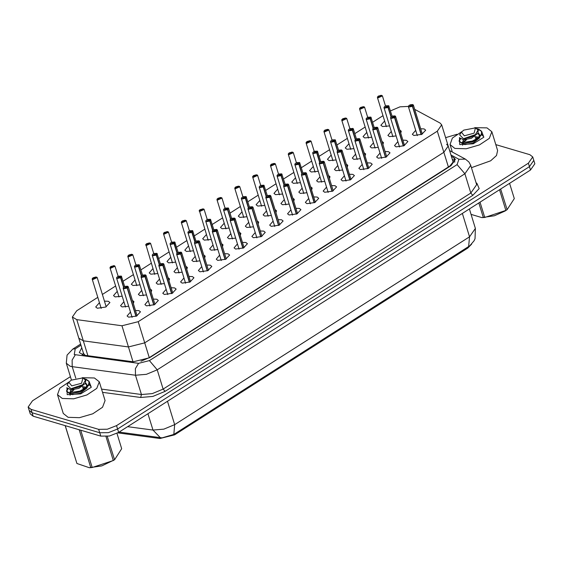 <?xml version="1.0" encoding="UTF-8"?>
<svg xmlns="http://www.w3.org/2000/svg" width="563" height="563" viewBox="0 0 563 563"><rect width="100%" height="100%" fill="white"/><g stroke="black" fill="none" stroke-linecap="round" stroke-linejoin="round"><path stroke-width="0.84" d="M97.786 297.348L76.702 310.783L72.338 317.06L78.855 338.229L83.317 340.847L78.855 338.229L83.486 353.282L85.097 355.344M87.891 355.717L83.317 340.847L128.455 346.928L144.726 342.874L443.862 152.313L448.225 146.042L446.607 144.262M140.954 361.256L149.272 357.646L449.879 166.029L452.926 162.221L452.948 161.391L441.709 124.866L440.09 123.086L414.741 109.398M117.885 432.848L159.948 438.521L174.593 434.868L467.79 248.093L471.618 244.131M135.493 310.48L138.948 310.628L140.49 311.846L136.528 316.068L128.645 317.187L127.104 315.963L130.475 312.029M153.319 299.129L156.774 299.27L158.316 300.487L154.353 304.71L146.471 305.829L144.93 304.611L148.301 300.67M171.145 287.77L174.6 287.911L176.142 289.136L172.179 293.358L164.297 294.47L162.756 293.253L166.127 289.312M188.971 276.412L192.426 276.56L193.968 277.777L190.005 282L182.123 283.119L180.582 281.894L183.953 277.96M206.797 265.06L210.252 265.201L211.794 266.426L207.831 270.641L199.949 271.76L198.408 270.543L201.779 266.602M224.623 253.702L228.078 253.85L229.62 255.067L225.657 259.29L217.775 260.409L216.234 259.184L219.605 255.25M242.449 242.35L245.904 242.491L247.446 243.716L243.483 247.931L235.601 249.05L234.06 247.833L237.431 243.892M260.275 230.992L263.73 231.133L265.272 232.357L261.309 236.58L253.427 237.692L251.886 236.474L255.25 232.533M278.101 219.633L281.556 219.781L283.098 220.999L279.135 225.221L271.253 226.34L269.712 225.116L273.076 221.182M295.927 208.282L299.375 208.423L300.923 209.647L296.961 213.87L289.079 214.982L287.538 213.764L290.902 209.823M313.753 196.923L317.201 197.071L318.749 198.289L314.787 202.511L306.905 203.63L305.364 202.406L308.728 198.472M331.579 185.572L335.027 185.713L336.575 186.937L332.613 191.153L324.731 192.272L323.19 191.054L326.554 187.113M349.405 174.213L352.853 174.361L354.401 175.579L350.439 179.801L342.557 180.92L341.016 179.696L344.38 175.762M367.231 162.862L370.679 163.003L372.227 164.22L368.265 168.443L360.383 169.562L358.842 168.337L362.206 164.403M385.057 151.503L388.505 151.644L390.053 152.869L386.091 157.091L378.209 158.203L376.668 156.986L380.032 153.045M402.883 140.145L406.331 140.293L407.879 141.51L403.917 145.733L396.035 146.852L394.494 145.627L397.858 141.693M420.709 128.793L424.157 128.934L425.705 130.159L421.743 134.374L413.861 135.493L412.32 134.275L415.684 130.334M132.382 300.375L133.91 301.592L133.332 303.457M128.716 306.307L122.065 306.934L120.524 305.709L123.888 301.775M150.208 289.023L151.736 290.241L151.158 292.098M146.542 294.956L139.891 295.575L138.35 294.358L141.714 290.417M168.034 277.665L169.562 278.882L168.984 280.747M164.368 283.597L157.717 284.224L156.176 282.999L159.54 279.065M185.86 266.313L187.388 267.524L186.81 269.388M182.194 272.239L175.543 272.865L174.002 271.64L177.366 267.707M203.686 254.955L205.214 256.172L204.636 258.037M200.02 260.887L193.369 261.506L191.828 260.289L195.192 256.348M221.512 243.603L223.039 244.814L222.462 246.678M217.846 249.529L211.195 250.155L209.654 248.93L213.018 244.996M239.338 232.245L240.865 233.462L240.288 235.32M235.672 238.177L229.021 238.796L227.48 237.579L230.844 233.638M257.164 220.886L258.691 222.104L258.114 223.968M253.498 226.819L246.847 227.445L245.306 226.22L248.67 222.286M274.99 209.535L276.517 210.752L275.94 212.61M271.324 215.46L264.673 216.086L263.132 214.869L266.496 210.928M292.816 198.176L294.343 199.393L293.766 201.258M289.15 204.109L282.499 204.728L280.958 203.51L284.322 199.569M310.642 186.825L312.169 188.035L311.592 189.9M306.976 192.75L300.325 193.376L298.784 192.152L302.148 188.218M328.468 175.466L329.995 176.683L329.411 178.541M324.802 181.399L318.151 182.018L316.61 180.8L319.974 176.859M346.294 164.107L347.821 165.325L347.237 167.19M342.628 170.04L335.977 170.666L334.436 169.442L337.8 165.508M364.12 152.756L365.647 153.973L365.063 155.831M360.454 158.689L353.803 159.308L352.262 158.09L355.626 154.149M381.946 141.397L383.473 142.615L382.889 144.48M378.28 147.33L371.629 147.956L370.088 146.732L373.452 142.798M399.772 130.046L401.299 131.256L400.715 133.121M396.106 135.972L389.455 136.598L387.914 135.373L391.278 131.439M104.444 301.135L108.286 301.268L109.926 302.563L105.717 307.053L97.336 308.243L95.689 306.948L99.426 302.683M122.192 296.237L115.162 296.891L113.515 295.589L117.252 291.324M140.018 284.885L132.988 285.532L131.341 284.231L135.078 279.966M157.837 273.527L150.814 274.174L149.167 272.879L152.904 268.614M175.663 262.175L168.64 262.822L166.993 261.521L170.73 257.256M193.489 250.816L186.466 251.464L184.819 250.169L188.556 245.904M211.315 239.458L204.285 240.112L202.645 238.811L206.382 234.546M229.141 228.106L222.111 228.754L220.471 227.459L224.208 223.194M246.967 216.748L239.937 217.402L238.297 216.101L242.034 211.836M264.793 205.396L257.763 206.044L256.123 204.742L259.86 200.477M282.619 194.038L275.589 194.685L273.949 193.391L277.686 189.126M300.445 182.686L293.414 183.334L291.775 182.032L295.512 177.767M318.271 171.328L311.24 171.975L309.601 170.68L313.338 166.416M336.097 159.969L329.066 160.624L327.427 159.322L331.164 155.057M353.923 148.618L346.892 149.265L345.253 147.963L348.99 143.699M371.749 137.259L364.718 137.907L363.079 136.612L366.816 132.347M389.575 125.908L382.544 126.555L380.905 125.253L384.642 120.989M408.358 106.379L399.976 106.822L390.462 110.911M72.338 317.06L76.8 319.671L83.317 340.847L128.455 346.928L144.726 342.874L443.862 152.313L448.225 146.042M76.8 319.671L121.946 325.752L138.216 321.698L437.345 131.144L441.709 124.866M383.002 115.661L372.636 122.262M365.176 127.02L354.81 133.621M347.35 138.371L336.984 144.98M329.524 149.73L319.158 156.331M311.698 161.081L301.332 167.69M293.872 172.44L283.506 179.041M276.046 183.798L265.68 190.4M258.22 195.15L247.854 201.758M240.394 206.508L230.028 213.11M222.568 217.86L212.202 224.468M204.742 229.218L194.376 235.82M186.916 240.57L176.55 247.178M169.09 251.928L158.724 258.53M151.264 263.287L140.898 269.888M133.438 274.638L123.072 281.247M115.612 285.997L102.382 294.428M495.82 144.614L529.86 154.663L532.753 156.95L528.39 163.228L116.527 425.593L107.308 429.238L98.694 429.33L31.042 409.357L32.091 412.756L29.199 410.469L32.091 412.756L99.742 432.729L32.091 412.756L33.14 416.163L30.247 413.875L28.15 407.063L32.513 400.793L70.417 376.647M116.527 425.593L117.576 428.999L108.356 432.637L99.742 432.729L108.356 432.637L117.576 428.999L529.438 166.634L117.576 428.999L118.624 432.405L109.398 436.043L100.784 436.135L33.14 416.163M532.753 156.95L533.801 160.356L529.438 166.634L533.801 160.356L534.85 163.756L530.487 170.033L118.624 432.405M127.632 426.663L152.981 430.076L160.371 437.704L162.095 437.852L173.791 434.439L469.767 245.827L474.06 240.788L475.01 238.733L475.355 228.458L469.366 208.972M445.65 137.668L457.029 134.29M31.042 409.357L28.15 407.063M81.762 347.695L79.334 352.551L83.796 355.169L133.22 361.826L149.491 357.765L451.019 165.691L455.383 159.413L453.764 157.633L451.399 156.359M452.328 159.385L454.693 160.659L453.764 157.633M378.188 96.245L378.012 97.786L381.749 95.407L378.385 96.076L379.363 96.421L379.553 97.033M379.363 96.421L380.715 96.343L379.237 97.005L379.307 96.456L378.216 96.182M379.307 96.456L379.49 97.04M381.911 95.471L382.411 95.9L381.081 95.309L378.378 96.224M388.491 105.717L388.998 106.154L388.203 107.357L391.13 116.858M388.203 107.357L388.329 105.661L384.599 108.04L387.963 107.371L385.627 107.104L387.105 106.442L387.034 106.991L388.125 107.266M387.963 107.371L390.968 116.991M412.897 104.619L413.404 105.049L412.609 106.252L421.321 134.564M412.609 106.252L412.735 104.556L409.005 106.935L412.369 106.266L410.033 106.006L411.511 105.337L411.44 105.886L412.531 106.161M412.369 106.266L421.145 134.634M360.362 107.596L360.186 109.145L363.923 106.766L360.559 107.434L361.537 107.772L361.728 108.392M361.537 107.772L362.889 107.695L361.411 108.363L361.481 107.807L360.39 107.54M361.481 107.807L361.664 108.392M342.536 118.955L342.36 120.496L346.097 118.117L342.733 118.793L343.712 119.131L343.902 119.75M343.712 119.131L345.063 119.053L343.585 119.715L343.655 119.166L342.564 118.892L341.741 120.158L341.917 119.518M343.655 119.166L343.838 119.75M324.71 130.313L324.534 131.855L328.271 129.476L324.907 130.144L325.886 130.482L326.076 131.102M325.886 130.482L327.237 130.405L325.759 131.073L325.829 130.525L324.738 130.25M325.829 130.525L326.012 131.102M306.884 141.665L306.708 143.206L310.445 140.827L307.081 141.503L308.06 141.841L308.25 142.46M308.06 141.841L309.411 141.763L307.933 142.432L308.003 141.876L306.912 141.602L306.089 142.868L306.265 142.228M308.003 141.876L308.186 142.46M370.665 117.076L371.172 117.512L370.377 118.709L373.304 128.209M370.377 118.709L370.503 117.02L366.773 119.391L370.137 118.723L367.801 118.462L369.279 117.794L369.208 118.35L370.299 118.617M370.137 118.723L373.142 128.35M352.839 128.434L353.346 128.864L352.551 130.067L355.478 139.568M352.551 130.067L352.677 128.371L348.947 130.75L352.311 130.081L349.975 129.821L351.453 129.152L351.382 129.701L352.473 129.976M352.311 130.081L355.316 139.708M335.013 139.786L335.52 140.222L334.725 141.419L337.652 150.926M334.725 141.419L334.851 139.73L331.121 142.108L334.485 141.433L332.149 141.172L333.627 140.504L333.556 141.06L334.647 141.334M334.485 141.433L337.49 151.06M474.778 127.66L487.03 127.892L491.851 131.714L489.331 138.343L479.479 144.902L466.227 148.766L454.848 148.393L450.027 144.578L452.406 138.09L461.871 131.629M481.703 131.545L483.8 137.203L473.279 143.797L459.767 144.592L459.457 137.499M462.666 145.24L462.723 143.459M463.004 142.854L466.495 139.765M477.22 138.484L475.7 138.407M491.851 131.714L497.643 150.539L496.482 155.494L490.69 160.8L471.4 167.675M82.219 377.731L94.471 377.963L99.292 381.777L96.773 388.414L86.92 394.973L73.669 398.829L62.296 398.463L57.468 394.649L59.847 388.16L69.312 381.7M99.292 381.777L105.084 400.61L102.565 407.246L92.719 413.798L79.46 417.662L68.088 417.296L63.26 413.474L57.468 394.649M89.144 381.615L91.248 387.274L80.72 393.868L67.215 394.663L66.898 387.569M70.108 395.31L70.164 393.53M70.452 392.925L73.943 389.828M84.661 388.554L83.141 388.477M500.662 189.034L507.094 209.675L505.025 211.048L494.398 215.784L481.872 217.621L483.35 217.55L478.853 202.926M507.024 209.718L505.884 210.442L499.522 189.759M480.056 202.159L484.757 217.431L505.884 210.442M484.757 217.431L483.35 217.55M471.013 214.348L481.872 217.621M460.274 138.104L459.035 141.024L461.597 142.721L472.441 141.003L477.832 138.041L481.189 134.473L481.668 131.432L477.157 128.638M460.844 138.336L459.155 141.313M459.035 141.024L461.78 143.319L463.884 143.516L472.624 141.602L478.022 138.639L481.372 135.078L481.668 131.432M478.529 129.075L481.597 131.242M483.145 136.239L481.703 134.374M474.137 133.178L464.306 135.803L461.421 132.192L463.743 130.109L475.461 127.871L474.137 133.178M475.461 127.871L478.05 130.06L475.369 134.627L463.469 138.709L459.598 134.853L461.421 132.192M507.094 209.675L514.265 198.633L509.564 183.362M478.853 137.217L474.799 136.506M465.84 138.604L463.11 140.581L462.554 142.242L463.067 142.896M463.884 143.516L472.568 141.918L477.304 139.145M478.867 137.21L479.437 134.416L478.17 132.833M463.877 138.702L471.09 137.119L474.503 135.247M477.888 137.998L475.088 137.703M466.206 139.8L463.483 141.785L462.92 142.784M462.934 143.481L464.82 144.614L472.941 143.122L479.472 138.005L479.831 137.076M479.542 135.043L477.748 133.621M461.449 138.639L463.342 139.807L471.463 138.315L477.994 133.199L478.093 130.285M107.273 436.402L114.535 459.746L101.847 465.847L89.313 467.691L90.798 467.614L79.144 429.745M114.465 459.788L113.332 460.513L105.95 436.536M80.727 430.209L92.198 467.501L113.332 460.513M92.198 467.501L90.798 467.614M65.259 425.642L76.906 463.518L89.313 467.691M76.906 463.518L65.167 425.621M67.715 388.167L66.476 391.095L69.038 392.784L79.89 391.074L85.28 388.111L88.63 384.543L89.109 381.503L84.598 378.702M68.292 388.407L66.596 391.384M66.476 391.095L69.221 393.389L71.332 393.579L80.073 391.672L85.463 388.709L88.813 385.148L89.109 381.503M85.97 379.145L89.038 381.306M90.587 386.302L89.144 384.445M81.579 383.241L71.747 385.873L68.862 382.263L71.184 380.173L82.909 377.942L81.579 383.241M82.909 377.942L85.499 380.124L82.81 384.698L70.91 388.78L67.046 384.923L68.862 382.263M114.535 459.746L121.707 448.704L116.984 433.348M85.611 382.903L86.878 384.487L86.301 387.288L82.24 386.577M73.281 388.674L70.551 390.652L69.995 392.312L70.509 392.967M71.332 393.579L80.016 391.989L84.753 389.216M71.318 388.773L78.538 387.189L81.952 385.317M85.337 388.069L82.529 387.773M73.654 389.87L70.924 391.855L70.368 392.854M70.382 393.551L72.261 394.677L80.382 393.192L86.913 388.069L87.272 387.147M86.991 385.113L85.196 383.692M68.89 388.709L70.79 389.877L78.904 388.386L85.435 383.269L85.541 380.356M289.058 153.023L288.882 154.565L292.619 152.186L289.255 152.855L290.234 153.199L290.424 153.812M290.234 153.199L291.585 153.115L290.107 153.783L290.177 153.235L289.086 152.96M290.177 153.235L290.36 153.819M292.781 152.249L293.288 152.679L291.951 152.087L289.248 153.002M271.232 164.375L271.056 165.923L274.793 163.544L271.429 164.213L272.408 164.551L272.598 165.17M272.408 164.551L273.759 164.473L272.281 165.142L272.351 164.586L271.26 164.319M272.351 164.586L272.534 165.17M253.399 175.698L253.23 177.275L256.967 174.896L253.603 175.565L254.582 175.909L254.772 176.522M254.582 175.909L255.94 175.832L254.455 176.493L254.525 175.945L253.434 175.67M254.525 175.945L254.708 176.529M317.187 151.144L317.694 151.574L316.899 152.777L319.826 162.278M316.899 152.777L317.025 151.081L313.295 153.46L316.659 152.791L314.323 152.531L315.801 151.862L315.73 152.418L316.821 152.686M316.659 152.791L319.664 162.418M299.361 162.496L299.868 162.932L299.073 164.136L302 173.636M299.073 164.136L299.199 162.44L295.469 164.818L298.833 164.15L296.497 163.882L297.975 163.221L297.904 163.77L298.995 164.044M298.833 164.15L301.838 173.77M281.535 173.854L282.042 174.284L281.247 175.487L284.174 184.988M281.247 175.487L281.373 173.791L277.643 176.17L281.007 175.501L278.671 175.241L280.149 174.572L280.078 175.128L281.169 175.396M281.007 175.501L284.012 185.128M235.58 187.092L235.404 188.633L239.141 186.254L235.777 186.923L236.756 187.261L236.946 187.88M236.756 187.261L238.114 187.183L236.629 187.852L236.699 187.296L235.608 187.029M236.699 187.296L236.882 187.88M217.754 198.443L217.578 199.985L221.315 197.606L217.951 198.282L218.93 198.619L219.12 199.239M218.93 198.619L220.288 198.542L218.803 199.211L218.873 198.655L217.782 198.38L216.959 199.647L217.135 199.006M218.873 198.655L219.056 199.239M203.651 209.021L204.158 209.457L199.717 211.456L199.133 210.998L199.935 209.739L199.752 211.343L203.489 208.964L200.125 209.633L201.104 209.978L201.294 210.59M201.104 209.978L202.462 209.893L200.977 210.562L201.047 210.013L199.964 209.739M201.047 210.013L201.23 210.597M207.268 219.584L204.102 209.33L202.821 208.866L200.118 209.781M182.095 221.118L181.926 222.695L185.663 220.323L182.299 220.992L183.278 221.329L183.468 221.949M183.278 221.329L184.636 221.252L183.151 221.921L183.221 221.365L182.138 221.097M183.221 221.365L183.404 221.949M164.269 232.477L164.107 234.053L167.837 231.674L164.473 232.343L165.452 232.688L165.642 233.3M165.452 232.688L166.81 232.61L165.325 233.272L165.395 232.723L164.312 232.449M165.395 232.723L165.578 233.307M167.999 231.738L168.506 232.167L167.169 231.576L164.466 232.491M263.709 185.213L264.216 185.642L263.421 186.846L266.348 196.346M263.421 186.846L263.547 185.15L259.817 187.528L263.181 186.86L260.845 186.599L262.323 185.931L262.252 186.48L263.343 186.754M263.181 186.86L266.186 196.487M245.883 196.564L246.39 197.001L245.595 198.197L248.522 207.705M245.595 198.197L245.721 196.508L241.991 198.887L245.355 198.211L243.019 197.951L244.497 197.282L244.426 197.838L245.517 198.113M245.355 198.211L248.36 207.838M228.057 207.923L228.564 208.352L227.769 209.556L230.696 219.056M227.769 209.556L227.895 207.86L224.165 210.238L227.529 209.57L225.193 209.309L226.671 208.641L226.6 209.197L227.691 209.464M227.529 209.57L230.534 219.197M210.231 219.274L210.738 219.711L209.943 220.907L212.87 230.415M209.943 220.907L210.069 219.218L206.339 221.597L209.703 220.921L207.367 220.661L208.845 219.999L208.774 220.548L209.865 220.823M209.703 220.921L212.708 230.549M192.405 230.633L192.912 231.062L192.117 232.266L195.044 241.766M192.117 232.266L192.243 230.57L188.514 232.948L191.877 232.28L189.541 232.019L191.019 231.351L190.948 231.907L192.039 232.174M191.877 232.28L194.882 241.907M150.173 243.089L150.68 243.526L146.239 245.524L145.655 245.067L146.457 243.807L146.281 245.412L150.011 243.033L146.647 243.702L147.626 244.039L147.816 244.659M147.626 244.039L148.984 243.962L147.499 244.631L147.569 244.075L146.486 243.807M147.569 244.075L147.752 244.659M128.617 255.187L128.455 256.763L132.185 254.385L128.821 255.06L129.8 255.398L129.99 256.017M129.8 255.398L131.158 255.321L129.673 255.989L129.743 255.433L128.66 255.159M129.743 255.433L129.926 256.017M110.791 266.545L110.629 268.122L114.359 265.743L110.995 266.412L111.974 266.749L112.164 267.369M111.974 266.749L113.332 266.672L111.847 267.341L111.917 266.792L110.834 266.517M111.917 266.792L112.1 267.369M114.521 265.799L115.028 266.236L113.691 265.645L110.988 266.559M92.965 277.897L92.804 279.473L96.533 277.102L93.169 277.77L94.148 278.108L94.338 278.727M94.148 278.108L95.506 278.031L94.021 278.699L94.091 278.143L93.008 277.869M94.091 278.143L94.274 278.727M174.579 241.984L175.086 242.421L174.291 243.624L177.218 253.125M174.291 243.624L174.417 241.928L170.688 244.307L174.051 243.638L171.715 243.371L173.193 242.709L173.123 243.258L174.213 243.533M174.051 243.638L177.056 253.259M156.753 253.343L157.26 253.779L156.465 254.976L159.392 264.483M156.465 254.976L156.591 253.287L152.862 255.658L156.225 254.99L153.889 254.729L155.367 254.061L155.297 254.617L156.387 254.884M156.225 254.99L159.23 264.617M138.927 264.701L139.434 265.131L138.639 266.334L141.566 275.835M138.639 266.334L138.765 264.638L135.036 267.017L138.399 266.348L136.063 266.088L137.541 265.419L137.471 265.968L138.561 266.243M138.399 266.348L141.404 275.976M121.108 276.053L121.608 276.489L120.813 277.686L123.74 287.193M120.813 277.686L120.939 275.997L117.21 278.375L120.573 277.7L118.237 277.439L119.715 276.771L119.645 277.327L120.735 277.601M120.573 277.7L123.578 287.327M395.071 115.971L395.578 116.407L394.783 117.604L403.495 145.916M394.783 117.604L394.909 115.915L391.179 118.293L394.543 117.618L392.207 117.357L393.685 116.689L393.614 117.245L394.705 117.519M394.543 117.618L403.319 145.986M377.252 127.329L377.752 127.759L376.957 128.962L385.669 157.274M376.957 128.962L377.083 127.266L373.353 129.645L376.717 128.976L374.381 128.716L375.859 128.047L375.788 128.603L376.879 128.871M376.717 128.976L385.493 157.344M359.426 138.681L359.926 139.117L359.131 140.321L367.843 168.626M359.131 140.321L359.257 138.625L355.527 141.003L358.891 140.335L356.555 140.067L358.033 139.406L357.962 139.955L359.053 140.229M358.891 140.335L367.667 168.703M341.6 150.039L342.1 150.476L341.305 151.672L350.017 179.984M341.305 151.672L341.431 149.983L337.701 152.355L341.065 151.686L338.729 151.426L340.207 150.757L340.136 151.313L341.227 151.581M341.065 151.686L349.841 180.054M323.774 161.398L324.274 161.827L323.479 163.031L332.191 191.336M323.479 163.031L323.605 161.335L319.875 163.713L323.239 163.045L320.903 162.784L322.381 162.116L322.31 162.665L323.401 162.939M323.239 163.045L332.015 191.413M305.948 172.75L306.448 173.186L305.66 174.382L314.365 202.694M305.66 174.382L305.779 172.693L302.049 175.072L305.413 174.396L303.077 174.136L304.555 173.467L304.484 174.023L305.575 174.298M305.413 174.396L314.189 202.764M288.122 184.108L288.622 184.537L287.834 185.741L296.539 214.053M287.834 185.741L287.953 184.045L284.224 186.423L287.587 185.755L285.251 185.494L286.729 184.826L286.658 185.382L287.749 185.649M287.587 185.755L296.363 214.123M270.296 195.46L270.796 195.896L270.008 197.099L278.713 225.404M270.008 197.099L270.127 195.403L266.398 197.782L269.761 197.113L267.425 196.846L268.903 196.184L268.832 196.733L269.923 197.008M269.761 197.113L278.537 225.481M252.47 206.818L252.97 207.247L252.182 208.451L260.887 236.763M252.182 208.451L252.301 206.755L248.572 209.133L251.935 208.465L249.599 208.204L251.077 207.536L251.007 208.092L252.097 208.359M251.935 208.465L260.711 236.833M234.644 218.177L235.144 218.606L234.356 219.809L243.061 248.114M234.356 219.809L234.475 218.113L230.746 220.492L234.109 219.823L231.773 219.563L233.251 218.894L233.181 219.443L234.271 219.718M234.109 219.823L242.885 248.192M216.818 229.528L217.318 229.964L216.53 231.161L225.235 259.473M216.53 231.161L216.649 229.472L212.92 231.85L216.283 231.175L213.947 230.914L215.425 230.246L215.355 230.802L216.445 231.076M216.283 231.175L225.059 259.543M198.992 240.887L199.492 241.316L198.704 242.519L207.409 270.831M198.704 242.519L198.823 240.823L195.094 243.202L198.458 242.533L196.121 242.273L197.599 241.604L197.529 242.16L198.619 242.428M198.458 242.533L207.233 270.902M181.166 252.238L181.666 252.674L180.878 253.871L189.583 282.183M180.878 253.871L180.997 252.182L177.268 254.56L180.632 253.885L178.295 253.624L179.773 252.963L179.703 253.512L180.793 253.786M180.632 253.885L189.407 282.253M163.34 263.597L163.84 264.026L163.052 265.229L171.757 293.541M163.052 265.229L163.171 263.533L159.442 265.912L162.806 265.243L160.469 264.983L161.947 264.314L161.877 264.87L162.967 265.138M162.806 265.243L171.581 293.612M145.514 274.948L146.014 275.384L145.226 276.588L153.931 304.893M145.226 276.588L145.345 274.892L141.616 277.27L144.98 276.602L142.643 276.342L144.121 275.673L144.051 276.222L145.141 276.496M144.98 276.602L153.755 304.97M127.688 286.307L128.188 286.743L127.4 287.939L136.105 316.251M127.4 287.939L127.519 286.25L123.79 288.622L127.154 287.953L124.817 287.693L126.295 287.024L126.225 287.58L127.315 287.848M127.154 287.953L135.929 316.322M82.268 354.852L83.486 353.282M133.037 361.805L121.946 325.752M149.272 357.646L138.216 321.698M450.252 166.176L449.879 166.029M448.401 167.084L437.345 131.144M452.926 162.221L454.981 161.898M174.593 434.868L174.347 434.08M467.79 248.093L467.55 247.298M159.948 438.521L159.674 437.606M173.791 434.439L174.678 424.664L469.542 236.826L468.655 246.601M147.949 413.721L152.981 430.076L163.847 429.182L174.678 424.664L167.478 401.278M462.343 213.44L469.542 236.826L475.355 228.458M530.487 170.033L528.39 163.228M100.784 436.135L98.694 429.33M80.995 345.196L75.224 348.877L74.246 354.584L138.554 363.325L149.406 360.623L457.107 164.607L458.936 159.238L450.956 154.931M457.107 164.607L464.89 173.777L470.823 193.067L476.643 184.699L470.71 165.409L464.89 173.777L157.183 369.792L146.359 374.311L135.493 375.204L72.226 366.682L70.136 366.246L66.279 363.198L71.452 380.011M75.766 378.181L72.226 366.682L72.163 360.074L75.287 354.803M476.066 182.841L476.882 183.278L479.204 188.584L472.765 195.354L165.065 391.369L152.883 396.451L140.659 397.464L102.536 392.327M138.554 363.325L135.43 368.596L135.493 375.204L141.426 394.494L152.292 393.593L163.115 389.082L470.823 193.067L472.765 195.354M101.551 389.117L141.426 394.494L140.659 397.464M149.406 360.623L157.183 369.792L163.115 389.082L165.065 391.369M476.263 183.482L476.882 183.278M458.936 159.238L465.418 159.104L449.619 150.567M80.657 344.084L72.852 349.06L75.224 348.877M385.528 106.027L382.411 95.9L377.977 97.906L377.393 97.448L377.569 96.808M388.034 107.463L384.557 108.152L383.973 107.695L384.149 107.054M412.447 106.358L408.963 107.054L408.386 106.597L408.555 105.957M364.085 106.822L364.585 107.259L360.151 109.257L359.567 108.8L359.743 108.159M346.259 118.181L346.759 118.61L342.325 120.616L341.741 120.158L350.742 149.399M328.433 129.532L328.933 129.969L324.499 131.967L323.915 131.51L324.091 130.869M310.607 140.891L311.107 141.32L306.673 143.326L306.089 142.868L315.09 172.109M370.208 118.814L366.731 119.511L366.147 119.053L366.323 118.413M352.382 130.173L348.905 130.869L348.321 130.412L348.497 129.772M334.556 141.531L331.079 142.221L330.495 141.763L330.671 141.123M296.398 162.806L293.288 152.679L288.847 154.684L288.263 154.22L288.439 153.586M274.955 163.601L275.462 164.037L271.021 166.036L270.437 165.578L270.613 164.938M257.129 174.959L257.636 175.389L253.195 177.394L252.611 176.937L252.787 176.296M316.73 152.883L313.253 153.579L312.669 153.122L312.845 152.482M298.904 164.241L295.427 164.931L294.843 164.473L295.019 163.833M281.078 175.593L277.601 176.289L277.017 175.832L277.193 175.192M239.303 186.311L239.81 186.747L235.369 188.746L234.785 188.288L234.961 187.648M221.477 197.669L221.984 198.099L217.543 200.104L216.959 199.647L225.96 228.888M208.134 240.239L199.309 210.358M185.825 220.379L186.332 220.816L181.891 222.814L181.307 222.357L181.483 221.716M171.616 242.294L168.506 232.167L164.065 234.173L163.481 233.715L163.657 233.075M263.252 186.951L259.775 187.648L259.198 187.183L259.367 186.55M245.426 198.31L241.949 198.999L241.372 198.542L241.541 197.902M227.6 209.661L224.123 210.358L223.546 209.9L223.715 209.26M209.774 221.02L206.297 221.709L205.72 221.252L205.889 220.612M191.948 232.371L188.471 233.068L187.894 232.61L188.063 231.97M154.656 274.308L145.831 244.426M132.347 254.448L132.854 254.877L128.413 256.883L127.829 256.425L128.005 255.785M118.139 276.363L115.028 266.236L110.587 268.234L110.003 267.777L110.179 267.136M96.695 277.158L97.202 277.587L92.761 279.593L92.177 279.135L92.353 278.495M174.129 243.73L170.645 244.419L170.068 243.962L170.237 243.322M156.303 255.081L152.819 255.778L152.242 255.321L152.411 254.68M138.477 266.44L134.993 267.136L134.416 266.679L134.585 266.039M120.651 277.798L117.167 278.488L116.59 278.031L116.759 277.39M394.621 117.716L391.137 118.406L390.56 117.948L390.729 117.308M376.795 129.068L373.311 129.764L372.734 129.307L372.903 128.667M358.969 140.426L355.485 141.116L354.908 140.659L355.077 140.018M341.143 151.778L337.659 152.474L337.082 152.017L337.251 151.377M323.317 163.136L319.833 163.833L319.256 163.376L319.425 162.735M305.491 174.495L302.007 175.184L301.43 174.727L301.599 174.087M287.665 185.846L284.181 186.543L283.604 186.086L283.773 185.445M269.839 197.205L266.355 197.894L265.778 197.437L265.947 196.797M252.013 208.556L248.529 209.253L247.952 208.796L248.121 208.155M234.187 219.915L230.703 220.612L230.126 220.147L230.295 219.514M216.361 231.273L212.877 231.963L212.3 231.506L212.469 230.865M198.535 242.625L195.051 243.322L194.474 242.864L194.643 242.224M180.709 253.983L177.225 254.673L176.648 254.216L176.817 253.575M162.883 265.335L159.399 266.032L158.822 265.574L158.991 264.934M145.057 276.693L141.573 277.383L140.996 276.926L141.165 276.285M127.231 288.045L123.747 288.742L123.17 288.284L123.339 287.644M119.046 432.131L162.095 437.852M470.71 165.409L468.88 161.968L465.418 159.104M72.852 349.06L67.046 355.112L66.279 363.198M386.387 126.682L377.393 97.448L378.195 96.189M392.108 116.281L388.759 105.83L386.169 105.795L384.74 106.463L383.952 107.561L392.911 136.739M422.334 134.093L413.404 105.049L412.785 104.549L410.575 104.697L409.146 105.358L408.386 106.597L417.317 135.641M368.568 138.041L359.567 108.8L360.369 107.54M367.702 117.386L364.535 107.132L363.255 106.66L360.531 107.434M349.876 128.744L346.709 118.49L345.429 118.019L342.705 118.793M332.916 160.751L323.915 131.51L324.717 130.25M332.05 140.096L328.883 129.842L327.603 129.377L324.879 130.144M314.224 151.454L311.058 141.2L309.777 140.729L307.053 141.503M374.282 127.639L370.933 117.188L368.343 117.153L366.914 117.815L366.126 118.92L375.085 148.097M356.456 138.991L353.29 128.737L350.517 128.512L349.088 129.173L348.3 130.271L357.259 159.456M338.63 150.349L335.281 139.898L332.691 139.863L331.262 140.525L330.474 141.63L339.433 170.807M450.027 144.578L452.314 152.024M477.98 129.694L478.332 130.82M463.469 138.709L464.236 138.716M85.428 379.765L85.773 380.891M70.91 388.78L71.677 388.78M297.264 183.461L288.263 154.22L289.065 152.96M279.438 194.819L270.437 165.578L271.239 164.319M278.572 174.164L275.406 163.91L274.125 163.439L271.401 164.213M261.612 206.171L252.611 176.937L253.413 175.677M260.746 185.523L257.58 175.262L256.299 174.797L253.575 175.572M320.804 161.708L317.455 151.257L314.865 151.222L313.436 151.883L312.648 152.988L321.607 182.166M302.978 173.059L299.629 162.608L297.039 162.573L295.61 163.242L294.822 164.34L303.781 193.517M285.152 184.418L281.803 173.967L279.213 173.932L277.784 174.593L276.996 175.698L285.955 204.876M243.786 217.529L234.785 188.288L235.587 187.029M242.92 196.874L239.754 186.62L238.473 186.156L235.749 186.923M225.094 208.233L221.928 197.979L220.647 197.507L217.93 198.282M190.308 251.598L181.307 222.357L182.109 221.097M189.442 230.943L186.276 220.689L184.995 220.217L182.278 220.992M172.482 262.949L163.481 233.715L164.283 232.456M267.326 195.769L263.977 185.318L261.387 185.283L259.958 185.952L259.17 187.05L268.129 216.227M249.5 207.128L246.151 196.677L243.561 196.642L242.132 197.303L241.344 198.408L250.303 227.586M231.674 218.486L228.508 208.226L225.735 208L224.306 208.662L223.518 209.76L232.477 238.944M213.849 229.838L210.499 219.387L207.909 219.352L206.48 220.013L205.692 221.118L214.651 250.296M196.023 241.196L192.673 230.746L190.083 230.71L188.654 231.372L187.866 232.477L196.825 261.654M153.79 253.653L150.624 243.399L149.343 242.927L146.626 243.702M136.83 285.666L127.829 256.425L128.631 255.166M135.964 265.011L132.798 254.757L131.517 254.286L128.8 255.06M119.004 297.018L110.003 267.777L110.805 266.517M101.178 308.376L92.177 279.135L92.979 277.876M106.196 306.828L97.202 277.587L95.865 276.996L93.148 277.77M178.204 252.548L174.847 242.097L172.257 242.062L170.828 242.73L170.04 243.828L178.999 273.006M160.378 263.906L157.021 253.456L154.431 253.42L153.002 254.082L152.214 255.187L161.173 284.364M142.552 275.258L139.378 265.004L136.605 264.779L135.176 265.44L134.388 266.538L143.347 295.723M124.726 286.616L121.369 276.166L118.779 276.13L117.35 276.792L116.562 277.897L125.521 307.074M404.508 145.451L395.578 116.407L394.959 115.908L392.749 116.048L391.32 116.71L390.56 117.948L399.491 146.992M386.682 156.803L377.752 127.759L377.133 127.259L374.923 127.407L373.494 128.068L372.734 129.307L381.665 158.351M368.856 168.161L359.926 139.117L359.307 138.618L357.097 138.758L355.668 139.427L354.908 140.659L363.839 169.702M351.031 179.52L342.1 150.476L341.481 149.969L339.271 150.117L337.842 150.778L337.082 152.017L346.013 181.061M333.205 190.871L324.274 161.827L323.655 161.328L321.445 161.475L320.016 162.137L319.256 163.376L328.187 192.419M315.379 202.23L306.448 173.186L305.829 172.686L303.619 172.827L302.19 173.488L301.43 174.727L310.361 203.771M297.553 213.581L288.622 184.537L288.003 184.038L285.793 184.185L284.364 184.847L283.604 186.086L292.535 215.129M279.727 224.94L270.796 195.896L270.177 195.396L267.967 195.537L266.538 196.206L265.778 197.437L274.709 226.481M261.901 236.291L252.97 207.247L252.351 206.748L250.141 206.895L248.712 207.557L247.952 208.796L256.883 237.839M244.075 247.65L235.144 218.606L234.525 218.106L232.315 218.247L230.886 218.916L230.126 220.147L239.057 249.191M226.249 259.008L217.318 229.964L216.699 229.458L214.489 229.605L213.06 230.267L212.3 231.506L221.231 260.549M208.423 270.36L199.492 241.316L198.873 240.816L196.663 240.964L195.234 241.626L194.474 242.864L203.405 271.908M190.597 281.718L181.666 252.674L181.047 252.175L178.837 252.315L177.408 252.977L176.648 254.216L185.579 283.259M172.771 293.07L163.84 264.026L163.221 263.526L161.011 263.674L159.582 264.336L158.822 265.574L167.753 294.618M154.945 304.428L146.014 275.384L145.395 274.885L143.185 275.026L141.756 275.694L140.996 276.926L149.927 305.969M137.119 315.787L128.188 286.743L127.569 286.236L125.359 286.384L123.93 287.046L123.17 288.284L132.101 317.328"/></g></svg>
